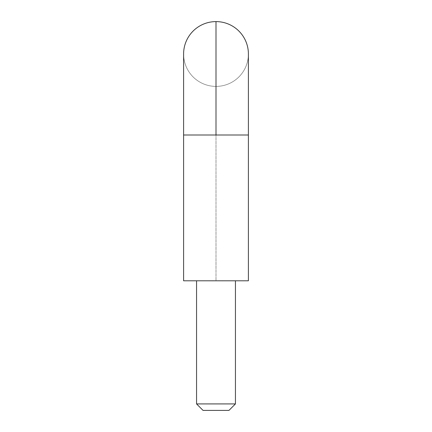 <?xml version="1.0" encoding="UTF-8"?>
<svg xmlns="http://www.w3.org/2000/svg" width="432" height="432" viewBox="0 0 432 432"><rect width="100%" height="100%" fill="white"/><g stroke="black" fill="none" stroke-linecap="round" stroke-linejoin="round"><path stroke-width="0.32" stroke-dasharray="2.16 1.62" d="M216 86.4A32.4 32.4 0 0 0 248.4 54A32.4 32.4 0 0 1 216 86.4L216 135L216 86.4A32.4 32.4 0 0 0 248.4 54A32.4 32.4 0 0 0 216 21.6A32.4 32.4 0 0 1 248.4 54A32.4 32.4 0 0 1 216 86.4A32.4 32.4 0 0 1 183.6 54A32.4 32.4 0 0 1 216 21.6L216 135L248.4 135L216 135L216 21.6A32.4 32.4 0 0 0 183.6 54A32.4 32.4 0 0 0 216 86.4A32.4 32.4 0 0 1 183.6 54A32.4 32.4 0 0 0 216 86.4L216 135L248.4 135L216 135L216 280.8L196.56 280.8L196.56 403.92L235.44 403.92L235.44 280.8L216 280.8L248.4 280.8L216 280.8L216 135L216 280.8L183.6 280.8L235.44 280.8L183.6 280.8L183.6 135L216 135L183.6 135L216 135L183.6 135L216 135L216 86.4M203.04 410.4L228.96 410.4L235.44 403.92L196.56 403.92L203.04 410.4L206.836 410.4L203.04 410.4L196.56 403.92L235.44 403.92L228.96 410.4L203.04 410.4M183.6 280.8L248.4 280.8L216 280.8L216 135L248.4 135L183.6 135L183.6 54M235.44 280.8L235.44 403.92L196.56 403.92L196.56 280.8L235.44 280.8M196.56 403.92L235.44 403.92L196.56 403.92M248.4 280.8L248.4 54"/><path stroke-width="0.65" d="M248.4 54A32.4 32.4 0 0 0 216 21.6L216 135L248.4 135L183.6 135L183.6 280.8L248.4 280.8L248.4 135L248.4 280.8L183.6 280.8L183.6 135L216 135L216 21.6A32.4 32.4 0 0 1 248.4 54L248.4 135M196.56 403.92L235.44 403.92L235.44 280.8L235.44 403.92L196.56 403.92L203.04 410.4L228.96 410.4L235.44 403.92L228.96 410.4L203.04 410.4L196.56 403.92L196.56 280.8L196.56 403.92M183.6 54A32.4 32.4 0 0 1 216 21.6A32.4 32.4 0 0 0 183.6 54L183.6 135"/></g></svg>
